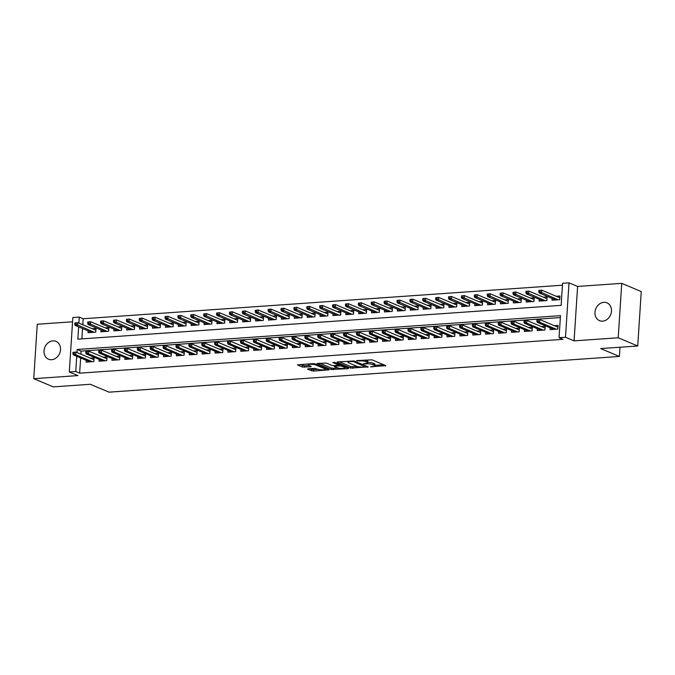 <?xml version="1.0" encoding="UTF-8"?>
<svg xmlns="http://www.w3.org/2000/svg" width="675" height="675" viewBox="0 0 675 675"><rect width="100%" height="100%" fill="white"/><g stroke="black" fill="none" stroke-linecap="round" stroke-linejoin="round"><path stroke-width="1.01" d="M370.507 366.837L385.872 365.648L372.085 359.851L356.611 360.56L359.421 360.889A4.742 1.029 -176.3 0 1 365.918 361.631L367.073 362.121A4.742 1.029 -176.3 0 1 367.757 362.703A4.742 1.029 -176.3 0 1 365.47 363.428L363.386 363.842L366.542 363.884A4.742 1.029 -176.3 0 1 373.047 364.627L374.195 365.116A4.742 1.029 -176.3 0 1 374.878 365.698A4.742 1.029 -176.3 0 1 372.6 366.424L370.507 366.837M51.654 359.707A9.661 7.999 -67.2 0 0 60.235 351.582A9.661 7.999 -67.2 0 0 56.008 341.381A9.661 7.999 -67.2 0 0 52.869 340.875A9.661 7.999 -67.2 0 0 44.297 349.009A9.661 7.999 -67.2 0 0 48.516 359.201A9.661 7.999 -67.2 0 0 51.654 359.707M602.615 321.157A9.661 7.999 -67.2 0 0 611.196 313.031A9.661 7.999 -67.2 0 0 606.968 302.839A9.661 7.999 -67.2 0 0 603.83 302.332A9.661 7.999 -67.2 0 0 595.257 310.458A9.661 7.999 -67.2 0 0 599.476 320.65A9.661 7.999 -67.2 0 0 602.615 321.157M308.053 368.82L307.555 369.233L313.453 371.09L329.096 369.816L315.09 363.842L313.057 363.606L297.422 364.871L302.307 367.023L310.728 366.812L311.226 366.398L308.905 365.428A3.966 0.861 -176.3 0 1 308.34 364.93A3.966 0.861 -176.3 0 1 311.251 364.298A3.966 0.861 -176.3 0 1 315.672 364.956L324.751 368.769A3.966 0.861 -176.3 0 1 325.325 369.259A3.966 0.861 -176.3 0 1 322.405 369.9A3.966 0.861 -176.3 0 1 317.984 369.242L314.44 368.373L308.053 368.82M80.637 357.927L79.65 373.165L75.752 371.528L69.306 371.976L72.824 317.554L79.27 317.107L78.882 323.114M637.732 345.988L618.216 337.778L621.742 283.357L641.25 291.566L637.732 345.988L600.674 348.578L619.405 356.451L109.046 392.158L90.315 384.286L53.258 386.876L33.75 378.675L77.895 375.587L69.306 371.976M621.742 283.357L577.597 286.445L574.079 340.867L618.216 337.778M574.079 340.867L565.49 337.255L559.052 337.711L560.478 315.647L77.178 349.464L76.975 352.527M79.65 373.165L562.95 339.348L559.052 337.711M350.764 368.103L368.221 366.879L354.434 361.083L337.475 361.893L336.977 362.306L350.764 368.103L350.865 366.635L357.564 366.542M348.055 368.668L331.096 369.478L317.09 363.496L326.227 363.057L331.813 365.411L333.847 365.648L338.799 365.124L332.758 362.492L334.53 362.365L348.553 368.263L348.055 368.668L348.089 368.069M72.554 321.781L37.268 324.253L33.75 378.675M88.163 330.877L88.045 332.682L95.774 332.142L96.01 328.463L92.23 328.725M101.047 329.974L100.929 331.779L108.667 331.239L108.903 327.561L105.114 327.822M113.94 329.071L113.822 330.877L121.551 330.337L121.787 326.658L118.007 326.919M126.824 328.168L126.706 329.974L134.443 329.434L134.679 325.755L130.891 326.025M139.717 327.265L139.598 329.071L147.327 328.531L147.563 324.852L143.783 325.122M152.601 326.363L152.482 328.168L160.22 327.628L160.456 323.949L156.668 324.219M165.485 325.46L165.375 327.274L173.104 326.725L173.34 323.055L169.56 323.317M178.377 324.557L178.259 326.371L185.996 325.831L186.232 322.152L182.444 322.414M191.261 323.663L191.152 325.468L198.88 324.928L199.117 321.249L195.337 321.511M204.154 322.76L204.036 324.565L211.764 324.025L212.009 320.347L208.221 320.608M217.038 321.857L216.92 323.663L224.657 323.123L224.893 319.444L221.113 319.705M229.93 320.954L229.812 322.76L237.541 322.22L237.786 318.541L233.997 318.811M242.814 320.051L242.696 321.857L250.433 321.317L250.67 317.638L246.881 317.908M255.707 319.148L255.589 320.954L263.317 320.414L263.562 316.735L259.774 317.005M268.591 318.246L268.473 320.06L276.21 319.511L276.446 315.841L272.658 316.102M281.483 317.351L281.365 319.157L289.094 318.617L289.33 314.938L285.55 315.2M294.368 316.448L294.249 318.254L301.987 317.714L302.223 314.035L298.434 314.297M307.26 315.546L307.142 317.351L314.871 316.811L315.107 313.132L311.327 313.394M320.144 314.643L320.026 316.448L327.763 315.908L327.999 312.23L324.211 312.5M333.028 313.74L332.918 315.546L340.647 315.006L340.883 311.327L337.103 311.597M345.921 312.837L345.802 314.643L353.54 314.103L353.776 310.424L349.988 310.694M358.805 311.934L358.695 313.74L366.424 313.2L366.66 309.53L362.88 309.791M371.697 311.032L371.579 312.846L379.308 312.297L379.552 308.627L375.764 308.888M384.581 310.137L384.463 311.943L392.2 311.403L392.437 307.724L388.657 307.986M397.474 309.234L397.356 311.04L405.084 310.5L405.329 306.821L401.541 307.083M410.358 308.332L410.24 310.137L417.977 309.597L418.213 305.918L414.425 306.18M423.25 307.429L423.132 309.234L430.861 308.694L431.106 305.016L427.317 305.286M436.134 306.526L436.016 308.332L443.753 307.792L443.99 304.113L440.201 304.383M449.027 305.623L448.909 307.429L456.638 306.889L456.874 303.21L453.094 303.48M461.911 304.72L461.793 306.526L469.53 305.986L469.766 302.316L465.978 302.577M474.803 303.817L474.685 305.632L482.414 305.083L482.65 301.413L478.87 301.674M487.688 302.923L487.569 304.729L495.307 304.189L495.543 300.51L491.754 300.772M500.572 302.02L500.462 303.826L508.191 303.286L508.427 299.607L504.647 299.869M513.464 301.118L513.346 302.923L521.083 302.383L521.319 298.704L517.531 298.966M526.348 300.215L526.238 302.02L533.967 301.48L534.203 297.802L530.423 298.072M539.241 299.312L539.123 301.118L546.851 300.577L547.096 296.899L543.308 297.169M550.226 327.831L550.108 329.636L557.845 329.096L558.082 325.418L554.293 325.679M537.334 328.725L537.224 330.539L544.953 329.999L545.189 326.32L541.409 326.582M524.45 329.628L524.332 331.442L532.069 330.893L532.305 327.223L528.517 327.485M511.557 330.531L511.447 332.336L519.176 331.796L519.413 328.118L515.633 328.387M498.673 331.433L498.555 333.239L506.292 332.699L506.528 329.02L502.74 329.29M485.789 332.336L485.671 334.142L493.4 333.602L493.636 329.923L489.856 330.193M472.897 333.239L472.778 335.045L480.516 334.505L480.752 330.826L476.963 331.087M460.013 334.142L459.894 335.948L467.623 335.407L467.859 331.729L464.079 331.99M447.12 335.045L447.002 336.85L454.739 336.31L454.975 332.632L451.187 332.893M434.236 335.939L434.118 337.753L441.847 337.205L442.091 333.534L438.303 333.796M421.343 336.842L421.225 338.648L428.962 338.108L429.199 334.437L425.419 334.699M408.459 337.745L408.341 339.55L416.07 339.01L416.315 335.332L412.526 335.602M395.567 338.648L395.449 340.453L403.186 339.913L403.422 336.234L399.642 336.504M382.683 339.55L382.565 341.356L390.293 340.816L390.538 337.137L386.75 337.407M369.79 340.453L369.681 342.259L377.409 341.719L377.646 338.04L373.866 338.302M356.906 341.356L356.788 343.162L364.525 342.622L364.762 338.943L360.973 339.204M344.014 342.259L343.904 344.064L351.633 343.524L351.869 339.846L348.089 340.107M331.13 343.153L331.012 344.967L338.749 344.419L338.985 340.748L335.197 341.01M318.246 344.056L318.127 345.862L325.856 345.322L326.093 341.651L322.312 341.913M305.353 344.959L305.235 346.764L312.972 346.224L313.208 342.546L309.42 342.816M292.469 345.862L292.351 347.667L300.08 347.127L300.316 343.448L296.536 343.718M279.577 346.764L279.458 348.57L287.196 348.03L287.432 344.351L283.643 344.621M266.692 347.667L266.574 349.473L274.303 348.933L274.548 345.254L270.759 345.516M253.8 348.57L253.682 350.376L261.419 349.836L261.655 346.157L257.867 346.418M240.916 349.473L240.798 351.278L248.527 350.738L248.771 347.06L244.983 347.321M228.023 350.367L227.905 352.181L235.642 351.633L235.879 347.962L232.099 348.224M215.139 351.27L215.021 353.076L222.75 352.536L222.995 348.865L219.206 349.127M202.247 352.173L202.137 353.978L209.866 353.438L210.102 349.76L206.322 350.03M189.363 353.076L189.245 354.881L196.982 354.341L197.218 350.663L193.43 350.933M176.47 353.978L176.361 355.784L184.089 355.244L184.326 351.565L180.546 351.835M163.586 354.881L163.468 356.687L171.205 356.147L171.442 352.468L167.653 352.73M150.702 355.784L150.584 357.59L158.313 357.05L158.549 353.371L154.769 353.632M137.81 356.687L137.692 358.493L145.429 357.952L145.665 354.274L141.877 354.535M124.926 357.581L124.807 359.395L132.536 358.847L132.773 355.177L128.993 355.438M112.033 358.484L111.915 360.29L119.652 359.75L119.888 356.079L116.1 356.341M99.149 359.387L99.031 361.192L106.76 360.652L107.004 356.974L103.216 357.244M560.351 317.571L81.076 351.101L80.882 354.173M86.257 360.29L86.138 362.095L93.876 361.555L94.112 357.877L90.323 358.147M562.444 285.213L83.168 318.743L82.78 324.751M82.544 328.514L81.869 338.884M552.125 298.409L552.007 300.215L559.744 299.675L559.98 295.996L556.2 296.266M619.405 356.451L620.004 347.228M83.168 318.743L79.27 317.107M78.638 326.869L77.844 339.171L561.144 305.353L562.57 283.289L569.008 282.842L565.49 337.255M577.597 286.445L569.008 282.842M76.739 356.282L75.752 371.528M81.076 351.101L77.178 349.464M374.878 365.698L374.971 364.23A4.742 1.029 -176.3 0 0 374.288 363.639L374.195 365.116M367.774 362.374A4.742 1.029 -176.3 0 1 373.14 363.158L374.288 363.639M367.757 362.703L367.85 361.235A4.742 1.029 -176.3 0 0 367.166 360.644L367.073 362.121M365.377 359.944A4.742 1.029 -176.3 0 1 366.019 360.163L367.166 360.644M374.903 365.327L383.653 364.711M339.289 361.766L350.865 366.635M365.259 366.938L353.506 361.564L350.249 361.53A4.742 1.029 -176.3 0 0 347.971 362.256A4.742 1.029 -176.3 0 0 348.654 362.838L356.923 366.323A4.742 1.029 -176.3 0 0 363.428 367.065L365.259 366.938M346.334 367.327L344.984 367.419M337.804 367.926L333.222 368.246L333.129 369.714M319.621 363.142L331.189 368.01L333.222 368.246M337.618 367.85A3.966 0.861 -176.3 0 0 342.039 368.508A3.966 0.861 -176.3 0 0 344.959 367.867A3.966 0.861 -176.3 0 0 344.385 367.377L341.187 366.036L334.918 366.095L334.42 366.508L337.618 367.85M299.945 364.525L304.433 365.791L309.007 365.47M309.867 368.693L313.546 369.622L318.127 369.301M325.358 368.795L326.658 368.702M559.398 297.608L559.879 297.574M538.852 290.461L538.76 291.929L540.051 291.845L540.143 290.368L538.852 290.461L541.713 290.174L541.536 292.823L539.215 292.984L555.795 299.953M540.051 291.845L558.115 299.793M540.143 290.368L541.713 290.174L559.862 297.81M539.215 292.984L538.76 291.929M557.98 326.995L557.491 327.029M536.954 319.874L536.853 321.351L538.144 321.258L538.237 319.79L536.954 319.874L539.806 319.587L539.637 322.237L556.217 329.206M538.237 319.79L539.806 319.587L557.963 327.223M538.144 321.258L539.637 322.237L537.317 322.397L553.897 329.366M536.853 321.351L537.317 322.397M546.505 298.51L546.995 298.477M525.968 291.364L525.867 292.832L527.158 292.748L527.251 291.271L525.968 291.364L528.82 291.077L528.652 293.726L526.331 293.887L542.911 300.856M527.158 292.748L545.231 300.696M527.251 291.271L528.82 291.077L546.978 298.704M526.331 293.887L525.867 292.832M533.621 299.413L534.102 299.379M513.076 292.267L512.983 293.735L514.274 293.642L514.367 292.174L513.076 292.267L515.936 291.98L515.759 294.621L513.447 294.789L530.018 301.759M514.274 293.642L532.339 301.59M514.367 292.174L515.936 291.98L534.085 299.607M513.447 294.789L512.983 293.735M520.729 300.316L521.218 300.282M500.192 293.169L500.091 294.637L501.382 294.545L501.474 293.077L500.192 293.169L503.044 292.882L502.875 295.523L500.555 295.692L517.134 302.662M501.382 294.545L519.455 302.493M501.474 293.077L503.044 292.882L521.201 300.51M500.555 295.692L500.091 294.637M507.845 301.219L508.326 301.185M487.299 294.072L487.207 295.54L488.498 295.448L488.59 293.979L487.299 294.072L490.16 293.777L489.991 296.426L487.671 296.587L504.242 303.556M488.498 295.448L506.562 303.396M488.59 293.979L490.16 293.777L508.309 301.413M487.671 296.587L487.207 295.54M545.088 327.898L544.607 327.932M524.062 320.777L523.969 322.253L525.26 322.161L525.352 320.692L524.062 320.777L526.922 320.49L526.745 323.139L543.324 330.109M525.352 320.692L526.922 320.49L545.071 328.126M525.26 322.161L526.745 323.139L524.433 323.3L541.004 330.269M523.969 322.253L524.433 323.3M532.204 328.793L531.714 328.826M511.178 321.68L511.076 323.156L512.367 323.063L512.46 321.595L511.178 321.68L514.029 321.393L513.861 324.042L530.44 331.012M512.46 321.595L514.029 321.393L532.187 329.029M512.367 323.063L513.861 324.042L511.54 324.202L528.12 331.172M511.076 323.156L511.54 324.202M519.311 329.695L518.83 329.729M498.285 322.582L498.192 324.051L499.483 323.966L499.576 322.49L498.285 322.582L501.145 322.296L500.977 324.945L517.548 331.914M499.576 322.49L501.145 322.296L519.294 329.932M499.483 323.966L500.977 324.945L498.656 325.105L515.227 332.075M498.192 324.051L498.656 325.105M506.427 330.598L505.946 330.632M485.401 323.485L485.308 324.953L486.591 324.869L486.692 323.392L485.401 323.485L488.253 323.198L488.084 325.848L504.664 332.817M486.692 323.392L488.253 323.198L506.41 330.826M486.591 324.869L488.084 325.848L485.764 326.008L502.343 332.977M485.308 324.953L485.764 326.008M494.961 302.122L495.442 302.088M474.415 294.967L474.314 296.443L475.605 296.35L475.706 294.882L474.415 294.967L477.267 294.68L477.098 297.329L474.778 297.489L491.358 304.459M475.605 296.35L493.678 304.298M475.706 294.882L477.267 294.68L495.425 302.316M474.778 297.489L474.314 296.443M493.535 331.501L493.054 331.535M472.508 324.388L472.416 325.856L473.707 325.763L473.799 324.295L472.508 324.388L475.369 324.101L475.2 326.742L491.771 333.72M473.799 324.295L475.369 324.101L493.526 331.729M473.707 325.763L475.2 326.742L472.88 326.911L489.451 333.88M472.416 325.856L472.88 326.911M482.068 303.016L482.549 302.982M461.523 295.869L461.43 297.346L462.721 297.253L462.814 295.785L461.523 295.869L464.383 295.582L464.214 298.232L461.894 298.392L478.465 305.362M462.721 297.253L480.786 305.201M462.814 295.785L464.383 295.582L482.541 303.218M461.894 298.392L461.43 297.346M480.651 332.404L480.17 332.438M459.624 325.291L459.532 326.759L460.814 326.666L460.915 325.198L459.624 325.291L462.476 325.004L462.307 327.645L478.887 334.614M460.915 325.198L462.476 325.004L480.634 332.632M460.814 326.666L462.307 327.645L459.987 327.814L476.567 334.783M459.532 326.759L459.987 327.814M469.184 303.919L469.665 303.885M448.639 296.772L448.546 298.24L449.828 298.156L449.93 296.679L448.639 296.772L451.491 296.485L451.322 299.135L449.002 299.295L465.581 306.264M449.828 298.156L467.902 306.104M449.93 296.679L451.491 296.485L469.648 304.121M449.002 299.295L448.546 298.24M467.758 333.307L467.277 333.34M446.732 326.194L446.639 327.662L447.93 327.569L448.023 326.101L446.732 326.194L449.592 325.898L449.423 328.548L465.995 335.517M448.023 326.101L449.592 325.898L467.75 333.534M447.93 327.569L449.423 328.548L447.103 328.708L463.674 335.677M446.639 327.662L447.103 328.708M456.292 304.822L456.773 304.788M435.746 297.675L435.653 299.143L436.944 299.059L437.037 297.582L435.746 297.675L438.607 297.388L438.438 300.038L436.118 300.198L452.689 307.167M436.944 299.059L455.009 307.007M437.037 297.582L438.607 297.388L456.764 305.024M436.118 300.198L435.653 299.143M454.874 334.209L454.393 334.243M433.848 327.088L433.755 328.565L435.038 328.472L435.139 327.004L433.848 327.088L436.708 326.801L436.531 329.451L453.111 336.42M435.139 327.004L436.708 326.801L454.857 334.437M435.038 328.472L436.531 329.451L434.211 329.611L450.79 336.58M433.755 328.565L434.211 329.611M443.407 305.724L443.888 305.691M422.862 298.578L422.769 300.046L424.052 299.962L424.153 298.485L422.862 298.578L425.723 298.291L425.545 300.94L423.225 301.101L439.805 308.07M424.052 299.962L442.125 307.91M424.153 298.485L425.723 298.291L443.872 305.918M423.225 301.101L422.769 300.046M441.982 335.112L441.501 335.146M420.955 327.991L420.863 329.468L422.153 329.375L422.246 327.907L420.955 327.991L423.816 327.704L423.647 330.353L440.218 337.323M422.246 327.907L423.816 327.704L441.973 335.34M422.153 329.375L423.647 330.353L421.327 330.514L437.898 337.483M420.863 329.468L421.327 330.514M430.515 306.627L430.996 306.593M409.97 299.481L409.877 300.949L411.168 300.856L411.261 299.388L409.97 299.481L412.83 299.194L412.661 301.835L410.341 302.003L426.912 308.973M411.168 300.856L429.233 308.804M411.261 299.388L412.83 299.194L430.988 306.821M410.341 302.003L409.877 300.949M429.098 336.007L428.617 336.04M408.071 328.894L407.978 330.37L409.261 330.277L409.362 328.809L408.071 328.894L410.932 328.607L410.754 331.256L427.334 338.226M409.362 328.809L410.932 328.607L429.081 336.243M409.261 330.277L410.754 331.256L408.434 331.417L425.014 338.386M407.978 330.37L408.434 331.417M417.631 307.53L418.112 307.496M397.086 300.383L396.993 301.852L398.275 301.759L398.377 300.291L397.086 300.383L399.946 300.097L399.769 302.738L397.448 302.906L414.028 309.876M398.275 301.759L416.348 309.707M398.377 300.291L399.946 300.097L418.095 307.724M397.448 302.906L396.993 301.852M416.213 336.909L415.724 336.943M395.187 329.797L395.086 331.265L396.377 331.18L396.47 329.704L395.187 329.797L398.039 329.51L397.87 332.159L414.442 339.128M396.47 329.704L398.039 329.51L416.197 337.146M396.377 331.18L397.87 332.159L395.55 332.319L412.121 339.289M395.086 331.265L395.55 332.319M404.738 308.433L405.228 308.399M384.202 301.286L384.1 302.754L385.391 302.662L385.484 301.193L384.202 301.286L387.053 300.991L386.885 303.64L384.564 303.801L401.136 310.77M385.391 302.662L403.456 310.61M385.484 301.193L387.053 300.991L405.211 308.627M384.564 303.801L384.1 302.754M403.321 337.812L402.84 337.846M382.295 330.699L382.202 332.168L383.493 332.083L383.586 330.607L382.295 330.699L385.155 330.413L384.978 333.062L401.558 340.031M383.586 330.607L385.155 330.413L403.304 338.04M383.493 332.083L384.978 333.062L382.657 333.222L399.237 340.192M382.202 332.168L382.657 333.222M391.854 309.336L392.335 309.302M371.309 302.181L371.216 303.657L372.507 303.564L372.6 302.096L371.309 302.181L374.169 301.894L373.992 304.543L371.672 304.703L388.252 311.673M372.507 303.564L390.572 311.512M372.6 302.096L374.169 301.894L392.318 309.53M371.672 304.703L371.216 303.657M390.437 338.715L389.948 338.749M369.411 331.602L369.309 333.07L370.6 332.977L370.693 331.509L369.411 331.602L372.262 331.315L372.094 333.956L388.673 340.926M370.693 331.509L372.262 331.315L390.42 338.943M370.6 332.977L372.094 333.956L369.773 334.125L386.353 341.094M369.309 333.07L369.773 334.125M378.962 310.23L379.451 310.196M358.425 303.083L358.324 304.56L359.615 304.467L359.707 302.999L358.425 303.083L361.277 302.797L361.108 305.446L358.788 305.606L375.368 312.576M359.615 304.467L377.688 312.415M359.707 302.999L361.277 302.797L379.434 310.433M358.788 305.606L358.324 304.56M377.544 339.618L377.063 339.652M356.518 332.505L356.425 333.973L357.716 333.88L357.809 332.412L356.518 332.505L359.378 332.218L359.201 334.859L375.781 341.828M357.809 332.412L359.378 332.218L377.527 339.846M357.716 333.88L359.201 334.859L356.889 335.028L373.461 341.997M356.425 333.973L356.889 335.028M366.078 311.133L366.559 311.099M345.532 303.986L345.44 305.454L346.731 305.37L346.823 303.893L345.532 303.986L348.393 303.699L348.216 306.349L345.904 306.509L362.475 313.478M346.731 305.37L364.795 313.318M346.823 303.893L348.393 303.699L366.542 311.335M345.904 306.509L345.44 305.454M364.66 340.521L364.171 340.554M343.634 333.408L343.533 334.876L344.824 334.783L344.917 333.315L343.634 333.408L346.486 333.113L346.317 335.762L362.897 342.731M344.917 333.315L346.486 333.113L364.643 340.748M344.824 334.783L346.317 335.762L343.997 335.922L360.577 342.892M343.533 334.876L343.997 335.922M353.185 312.036L353.675 312.002M332.648 304.889L332.547 306.357L333.838 306.273L333.931 304.796L332.648 304.889L335.5 304.602L335.332 307.252L333.011 307.412L349.591 314.381M333.838 306.273L351.911 314.221M333.931 304.796L335.5 304.602L353.658 312.238M333.011 307.412L332.547 306.357M351.768 341.423L351.287 341.457M330.742 334.302L330.649 335.779L331.94 335.686L332.032 334.218L330.742 334.302L333.602 334.015L333.433 336.665L350.004 343.634M332.032 334.218L333.602 334.015L351.751 341.651M331.94 335.686L333.433 336.665L331.113 336.825L347.684 343.794M330.649 335.779L331.113 336.825M340.301 312.938L340.782 312.905M319.756 305.792L319.663 307.26L320.954 307.176L321.047 305.699L319.756 305.792L322.616 305.505L322.448 308.154L320.127 308.315L336.698 315.284M320.954 307.176L339.019 315.124M321.047 305.699L322.616 305.505L340.765 313.132M320.127 308.315L319.663 307.26M338.884 342.326L338.403 342.36M317.858 335.205L317.756 336.682L319.047 336.589L319.148 335.121L317.858 335.205L320.709 334.918L320.541 337.567L337.12 344.537M319.148 335.121L320.709 334.918L338.867 342.554M319.047 336.589L320.541 337.567L318.22 337.728L334.8 344.697M317.756 336.682L318.22 337.728M327.417 313.841L327.898 313.808M306.872 306.695L306.771 308.163L308.062 308.07L308.163 306.602L306.872 306.695L309.724 306.408L309.555 309.049L307.235 309.218L323.814 316.187M308.062 308.07L326.135 316.018M308.163 306.602L309.724 306.408L327.881 314.035M307.235 309.218L306.771 308.163M325.991 343.221L325.51 343.254M304.965 336.108L304.872 337.576L306.163 337.492L306.256 336.015L304.965 336.108L307.825 335.821L307.657 338.47L324.228 345.44M306.256 336.015L307.825 335.821L325.983 343.457M306.163 337.492L307.657 338.47L305.336 338.631L321.907 345.6M304.872 337.576L305.336 338.631M314.525 314.744L315.006 314.71M293.979 307.598L293.887 309.066L295.177 308.973L295.27 307.505L293.979 307.598L296.84 307.302L296.671 309.952L294.351 310.12L310.922 317.09M295.177 308.973L313.242 316.921M295.27 307.505L296.84 307.302L314.997 314.938M294.351 310.12L293.887 309.066M313.107 344.123L312.626 344.157M292.081 337.011L291.988 338.479L293.271 338.394L293.372 336.918L292.081 337.011L294.933 336.724L294.764 339.373L311.344 346.343M293.372 336.918L294.933 336.724L313.09 344.36M293.271 338.394L294.764 339.373L292.444 339.533L309.023 346.503M291.988 338.479L292.444 339.533M301.641 315.647L302.122 315.613M281.095 308.492L281.002 309.968L282.285 309.876L282.386 308.407L281.095 308.492L283.947 308.205L283.778 310.854L281.458 311.015L298.038 317.984M282.285 309.876L300.358 317.824M282.386 308.407L283.947 308.205L302.105 315.841M281.458 311.015L281.002 309.968M300.215 345.026L299.734 345.06M279.188 337.913L279.096 339.382L280.387 339.297L280.479 337.821L279.188 337.913L282.049 337.627L281.88 340.276L298.451 347.245M280.479 337.821L282.049 337.627L300.206 345.254M280.387 339.297L281.88 340.276L279.56 340.436L296.131 347.406M279.096 339.382L279.56 340.436M288.748 316.55L289.229 316.516M268.203 309.395L268.11 310.871L269.401 310.778L269.494 309.31L268.203 309.395L271.063 309.108L270.894 311.757L268.574 311.918L285.145 318.887M269.401 310.778L287.466 318.727M269.494 309.31L271.063 309.108L289.221 316.744M268.574 311.918L268.11 310.871M287.331 345.929L286.85 345.963M266.304 338.816L266.212 340.284L267.494 340.192L267.595 338.723L266.304 338.816L269.165 338.529L268.988 341.17L285.567 348.14M267.595 338.723L269.165 338.529L287.314 346.157M267.494 340.192L268.988 341.17L266.667 341.339L283.247 348.308M266.212 340.284L266.667 341.339M275.864 317.444L276.345 317.41M255.319 310.298L255.226 311.774L256.508 311.681L256.61 310.213L255.319 310.298L258.179 310.011L258.002 312.66L255.682 312.82L272.261 319.79M256.508 311.681L274.582 319.629M256.61 310.213L258.179 310.011L276.328 317.647M255.682 312.82L255.226 311.774M274.438 346.832L273.957 346.866M253.412 339.719L253.319 341.187L254.61 341.094L254.703 339.626L253.412 339.719L256.272 339.432L256.103 342.073L272.675 349.043M254.703 339.626L256.272 339.432L274.43 347.06M254.61 341.094L256.103 342.073L253.783 342.242L270.354 349.211M253.319 341.187L253.783 342.242M262.972 318.347L263.452 318.313M242.426 311.2L242.333 312.668L243.624 312.584L243.717 311.108L242.426 311.2L245.287 310.913L245.118 313.563L242.797 313.723L259.369 320.692M243.624 312.584L261.689 320.532M243.717 311.108L245.287 310.913L263.444 318.549M242.797 313.723L242.333 312.668M261.554 347.735L261.073 347.768M240.528 340.622L240.435 342.09L241.718 341.997L241.819 340.529L240.528 340.622L243.388 340.327L243.211 342.976L259.791 349.945M241.819 340.529L243.388 340.327L261.537 347.962M241.718 341.997L243.211 342.976L240.891 343.136L257.47 350.106M240.435 342.09L240.891 343.136M250.087 319.25L250.568 319.216M229.542 312.103L229.449 313.571L230.732 313.487L230.833 312.01L229.542 312.103L232.403 311.816L232.225 314.466L229.905 314.626L246.485 321.595M230.732 313.487L248.805 321.435M230.833 312.01L232.403 311.816L250.552 319.452M229.905 314.626L229.449 313.571M248.67 348.637L248.181 348.671M227.644 341.516L227.543 342.993L228.833 342.9L228.926 341.432L227.644 341.516L230.496 341.229L230.327 343.879L246.898 350.848M228.926 341.432L230.496 341.229L248.653 348.865M228.833 342.9L230.327 343.879L228.007 344.039L244.578 351.008M227.543 342.993L228.007 344.039M237.195 320.152L237.676 320.119M216.658 313.006L216.557 314.474L217.848 314.381L217.941 312.913L216.658 313.006L219.51 312.719L219.341 315.368L217.021 315.529L233.592 322.498M217.848 314.381L235.913 322.338M217.941 312.913L219.51 312.719L237.668 320.347M217.021 315.529L216.557 314.474M235.778 349.532L235.297 349.566M214.751 342.419L214.658 343.896L215.949 343.803L216.042 342.335L214.751 342.419L217.612 342.132L217.434 344.782L234.014 351.751M216.042 342.335L217.612 342.132L235.761 349.768M215.949 343.803L217.434 344.782L215.114 344.942L231.694 351.911M214.658 343.896L215.114 344.942M224.311 321.055L224.792 321.022M203.766 313.909L203.673 315.377L204.964 315.284L205.057 313.816L203.766 313.909L206.626 313.622L206.449 316.263L204.128 316.432L220.708 323.401M204.964 315.284L223.028 323.232M205.057 313.816L206.626 313.622L224.775 321.249M204.128 316.432L203.673 315.377M222.893 350.435L222.404 350.468M201.867 343.322L201.766 344.79L203.057 344.706L203.15 343.229L201.867 343.322L204.719 343.035L204.55 345.684L221.13 352.654M203.15 343.229L204.719 343.035L222.877 350.671M203.057 344.706L204.55 345.684L202.23 345.845L218.81 352.814M201.766 344.79L202.23 345.845M211.418 321.958L211.908 321.924M190.882 314.812L190.78 316.28L192.071 316.187L192.164 314.719L190.882 314.812L193.733 314.516L193.565 317.166L191.244 317.326L207.824 324.304M192.071 316.187L210.136 324.135M192.164 314.719L193.733 314.516L211.891 322.152M191.244 317.326L190.78 316.28M210.001 351.337L209.52 351.371M188.975 344.225L188.882 345.693L190.173 345.608L190.266 344.132L188.975 344.225L191.835 343.938L191.658 346.587L208.238 353.557M190.266 344.132L191.835 343.938L209.984 351.574M190.173 345.608L191.658 346.587L189.346 346.748L205.917 353.717M188.882 345.693L189.346 346.748M198.534 322.861L199.015 322.827M177.989 315.706L177.896 317.183L179.187 317.09L179.28 315.622L177.989 315.706L180.849 315.419L180.672 318.068L178.36 318.229L194.932 325.198M179.187 317.09L197.252 325.038M179.28 315.622L180.849 315.419L198.998 323.055M178.36 318.229L177.896 317.183M197.117 352.24L196.627 352.274M176.091 345.127L175.989 346.596L177.28 346.511L177.373 345.035L176.091 345.127L178.943 344.841L178.774 347.49L195.353 354.459M177.373 345.035L178.943 344.841L197.1 352.468M177.28 346.511L178.774 347.49L176.453 347.65L193.033 354.62M175.989 346.596L176.453 347.65M185.642 323.764L186.131 323.73M165.105 316.609L165.004 318.085L166.295 317.993L166.387 316.524L165.105 316.609L167.957 316.322L167.788 318.971L165.468 319.132L182.047 326.101M166.295 317.993L184.368 325.941M166.387 316.524L167.957 316.322L186.114 323.958M165.468 319.132L165.004 318.085M184.224 353.143L183.743 353.177M163.198 346.03L163.105 347.498L164.396 347.406L164.489 345.938L163.198 346.03L166.058 345.743L165.89 348.384L182.461 355.354M164.489 345.938L166.058 345.743L184.207 353.371M164.396 347.406L165.89 348.384L163.569 348.553L180.141 355.523M163.105 347.498L163.569 348.553M172.758 324.658L173.239 324.624M152.213 317.512L152.12 318.988L153.411 318.895L153.503 317.427L152.213 317.512L155.073 317.225L154.904 319.874L152.584 320.034L169.155 327.004M153.411 318.895L171.475 326.843M153.503 317.427L155.073 317.225L173.222 324.861M152.584 320.034L152.12 318.988M171.34 354.046L170.859 354.08M150.314 346.933L150.213 348.401L151.504 348.308L151.605 346.84L150.314 346.933L153.166 346.646L152.997 349.287L169.577 356.257M151.605 346.84L153.166 346.646L171.323 354.274M151.504 348.308L152.997 349.287L150.677 349.456L167.257 356.425M150.213 348.401L150.677 349.456M159.865 325.561L160.355 325.527M139.328 318.414L139.227 319.882L140.518 319.798L140.611 318.322L139.328 318.414L142.18 318.127L142.012 320.777L139.691 320.937L156.271 327.907M140.518 319.798L158.591 327.746M140.611 318.322L142.18 318.127L160.338 325.763M139.691 320.937L139.227 319.882M158.448 354.949L157.967 354.983M137.422 347.836L137.329 349.304L138.62 349.211L138.713 347.743L137.422 347.836L140.282 347.541L140.113 350.19L156.684 357.159M138.713 347.743L140.282 347.541L158.439 355.177M138.62 349.211L140.113 350.19L137.793 350.35L154.364 357.32M137.329 349.304L137.793 350.35M146.981 326.464L147.462 326.43M126.436 319.317L126.343 320.785L127.634 320.701L127.727 319.224L126.436 319.317L129.296 319.03L129.127 321.68L126.807 321.84L143.378 328.809M127.634 320.701L145.699 328.649M127.727 319.224L129.296 319.03L147.445 326.666M126.807 321.84L126.343 320.785M145.564 355.852L145.083 355.885M124.537 348.73L124.445 350.207L125.727 350.114L125.828 348.646L124.537 348.73L127.389 348.443L127.221 351.093L143.8 358.062M125.828 348.646L127.389 348.443L145.547 356.079M125.727 350.114L127.221 351.093L124.9 351.253L141.48 358.223M124.445 350.207L124.9 351.253M134.097 327.367L134.578 327.333M113.552 320.22L113.459 321.688L114.742 321.595L114.843 320.127L113.552 320.22L116.404 319.933L116.235 322.574L113.915 322.743L130.494 329.712M114.742 321.595L132.815 329.552M114.843 320.127L116.404 319.933L134.561 327.561M113.915 322.743L113.459 321.688M132.671 356.746L132.19 356.78M111.645 349.633L111.552 351.11L112.843 351.017L112.936 349.549L111.645 349.633L114.505 349.346L114.337 351.996L130.908 358.965M112.936 349.549L114.505 349.346L132.663 356.982M112.843 351.017L114.337 351.996L112.016 352.156L128.588 359.125M111.552 351.11L112.016 352.156M121.205 328.269L121.686 328.236M100.659 321.123L100.567 322.591L101.858 322.498L101.95 321.03L100.659 321.123L103.52 320.836L103.351 323.477L101.031 323.646L117.602 330.615M101.858 322.498L119.922 330.446M101.95 321.03L103.52 320.836L121.677 328.463M101.031 323.646L100.567 322.591M119.787 357.649L119.306 357.683M98.761 350.536L98.668 352.004L99.951 351.92L100.052 350.443L98.761 350.536L101.621 350.249L101.444 352.898L118.024 359.868M100.052 350.443L101.621 350.249L119.77 357.885M99.951 351.92L101.444 352.898L99.124 353.059L115.703 360.028M98.668 352.004L99.124 353.059M108.321 329.172L108.802 329.138M87.775 322.026L87.683 323.494L88.965 323.401L89.066 321.933L87.775 322.026L90.636 321.73L90.458 324.38L88.138 324.54L104.718 331.518M88.965 323.401L107.038 331.349M89.066 321.933L90.636 321.73L108.785 329.366M88.138 324.54L87.683 323.494M106.895 358.552L106.414 358.585M85.868 351.439L85.776 352.907L87.067 352.823L87.159 351.346L85.868 351.439L88.729 351.152L88.56 353.801L105.131 360.771M87.159 351.346L88.729 351.152L106.886 358.788M87.067 352.823L88.56 353.801L86.24 353.962L102.811 360.931M85.776 352.907L86.24 353.962M95.428 330.075L95.909 330.041M74.883 322.92L74.79 324.397L76.081 324.304L76.174 322.836L74.883 322.92L77.743 322.633L77.574 325.282L75.254 325.443L91.825 332.412M76.081 324.304L94.146 332.252M76.174 322.836L77.743 322.633L95.901 330.269M75.254 325.443L74.79 324.397M94.011 359.454L93.53 359.488M72.984 352.342L72.892 353.81L74.174 353.725L74.275 352.249L72.984 352.342L75.845 352.055L75.668 354.704L92.247 361.673M74.275 352.249L75.845 352.055L93.994 359.682M74.174 353.725L75.668 354.704L73.347 354.864L89.927 361.834M72.892 353.81L73.347 354.864M371.967 366.474L371.933 366.998M357.716 360.484L357.683 361.007M364.837 363.479L364.804 364.002M373.14 363.158L373.047 364.627M366.584 363.293L366.542 363.884M366.019 360.163L365.918 361.631M359.454 360.357L359.421 360.889M385.408 365.453L385.374 366.061M367.765 366.685L367.723 367.293M352.89 366.871L352.797 368.339M365.664 365.808L365.614 366.652M353.548 360.889L353.506 361.564M352.122 360.872L352.08 361.403M350.283 360.998L350.249 361.53M331.189 368.01L331.096 369.478M338.639 364.095L338.588 364.939M344.444 366.533L344.385 367.377M341.246 365.183L341.187 366.036M339.255 364.348L339.154 365.799M334.952 365.563L334.918 366.095M324.81 367.926L324.751 368.769M315.731 364.103L315.672 364.956M310.762 366.204L310.728 366.812M304.433 365.791L304.341 367.259M302.4 365.555L302.307 367.023M328.421 369.444L328.379 370.043M313.546 369.622L313.453 371.09M311.521 369.385L311.42 370.853M365.816 365.875L365.757 366.778M348.038 361.159L347.971 362.256M338.858 364.179L338.799 365.124M345.026 366.778L344.959 367.867M334.252 365.614L334.209 366.323M325.401 368.17L325.325 369.259M308.399 363.926L308.34 364.93"/></g></svg>
